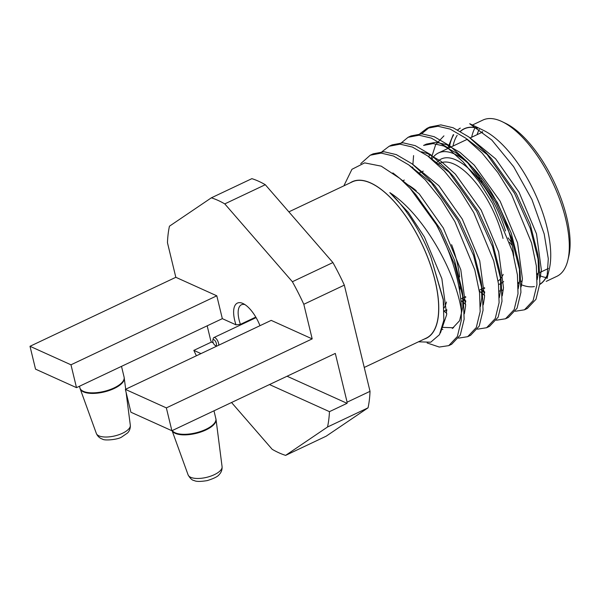 <?xml version="1.0" encoding="UTF-8"?>
<svg xmlns="http://www.w3.org/2000/svg" width="600" height="600" viewBox="0 0 600 600"><rect width="100%" height="100%" fill="white"/><g stroke="black" fill="none" stroke-linecap="round" stroke-linejoin="round"><path stroke-width="0.9" d="M424.2 339.097A86.61 36.375 -115.3 0 0 435.127 280.733A86.61 36.375 -115.3 0 0 388.005 195.21A86.61 36.375 -115.3 0 0 350.265 182.82M440.415 332.94L446.7 314.61L441.862 278.655L424.41 237L408.36 212.445L389.835 192.623C423.72 214.41 455.865 272.317 461.393 310.748A102.855 43.193 -115.3 0 0 436.268 224.58L410.235 188.528L399.885 178.447L381.218 166.148L364.65 162.877L351.945 169.305L344.347 184.837M418.478 341.805L430.74 342.202L439.47 334.68L443.857 320.183L443.243 299.858L431.062 257.663A88.883 37.328 64.7 0 0 389.835 192.623M547.028 278.565L549.263 269.228A86.61 36.375 -115.3 0 0 547.095 227.752A86.61 36.375 -115.3 0 0 483.592 130.425L469.748 123.72M477.158 128.01A86.61 36.375 -115.3 0 0 460.342 131.31M518.153 283.282A86.61 36.375 -115.3 0 0 519.225 283.808M521.145 284.655A86.61 36.375 -115.3 0 0 534.412 286.553M539.752 284.498A86.61 36.375 -115.3 0 0 547.838 273.885M469.725 123.773L491.82 140.04L513.63 166.68L531.96 199.59L544.192 233.97L548.295 258.712L546.967 278.55M457.688 129.863L460.283 128.115A88.883 37.328 -115.3 0 0 457.755 129.9M453.713 134.738A88.883 37.328 -115.3 0 0 449.295 147.825M546.195 281.377L556.845 276.337A86.445 36.3 -115.3 0 0 567.84 260.28A86.445 36.3 -115.3 0 0 565.673 218.888A86.445 36.3 -115.3 0 0 502.29 121.74A86.445 36.3 -115.3 0 0 482.91 120.06L472.425 125.017M475.103 127.695A86.445 36.3 -115.3 0 0 471.66 137.243M537.09 274.462A86.445 36.3 -115.3 0 0 538.132 274.972M540.075 275.805A86.445 36.3 -115.3 0 0 545.993 277.522M518.145 283.155A86.445 36.3 -115.3 0 0 519.24 283.688M521.138 284.528A86.445 36.3 -115.3 0 0 521.64 284.722M539.768 284.295A86.445 36.3 -115.3 0 0 547.912 273.322M477.502 128.235A86.445 36.3 -115.3 0 0 464.243 128.887A86.445 36.3 -115.3 0 0 460.485 131.392M457.178 135.308A86.445 36.3 -115.3 0 0 453 146.07M30 346.29L70.972 364.8L76.5 387.653L35.527 369.142L30 346.29L175.83 277.298L216.803 295.808L222.33 318.653L236.002 324.832A25.995 10.92 64.7 0 1 243.195 303.608A25.995 10.92 64.7 0 1 259.98 325.695M175.83 277.298L167.46 242.7A141.855 59.573 64.7 0 1 169.447 226.2L211.35 197.827A141.855 59.573 64.7 0 1 224.775 203.895L292.38 281.73A141.855 59.573 64.7 0 1 303.81 304.29L312.18 338.888L271.207 320.377L125.377 389.377L130.905 412.222L171.885 430.732L335.303 353.415L347.108 402.18A141.855 59.573 64.7 0 1 347.055 403.327L329.46 411.653A141.855 59.573 64.7 0 1 327.525 427.005L285.615 455.377A141.855 59.573 64.7 0 1 272.19 449.31L231.54 402.51M211.35 197.827L251.873 178.657A141.855 59.573 64.7 0 1 265.298 184.718L332.903 262.56A141.855 59.573 64.7 0 1 344.332 285.12L370.028 391.335A141.855 59.573 64.7 0 1 368.048 407.827L327.525 427.005M370.028 391.335L347.108 402.18M213.248 342.877L211.433 342.06L193.837 350.385A141.855 59.573 64.7 0 0 196.403 355.77M211.433 342.06A141.855 59.573 64.7 0 1 210.75 340.59L207.18 325.822M255.555 317.865A22.747 9.555 64.7 0 1 255.36 317.295L240.428 324.36A22.747 9.555 64.7 0 1 241.417 304.778A22.747 9.555 64.7 0 1 244.95 304.62M329.46 411.653L269.483 384.555M200.978 353.61L193.837 350.385M265.298 184.718L224.775 203.895M332.903 262.56L292.38 281.73M344.332 285.12L303.81 304.29M171.885 430.732L166.358 407.888L312.18 338.888M368.048 407.827L326.138 436.207L285.615 455.377M364.252 367.455L426.217 338.145A86.445 36.3 -115.3 0 0 435.045 280.688A86.445 36.3 -115.3 0 0 352.275 181.868L288.87 211.86M482.197 131.602A78.968 33.165 -115.3 0 0 481.65 132.517M480.322 176.4A78.968 33.165 -115.3 0 0 480.428 176.843M480.893 178.785A78.968 33.165 -115.3 0 0 482.295 184.042M508.132 237.87A78.968 33.165 -115.3 0 0 511.643 242.603M567.84 260.28L568.702 256.688A83.198 34.943 -115.3 0 0 566.618 216.847A83.198 34.943 -115.3 0 0 505.62 123.352L502.29 121.74M479.257 129.435A83.198 34.943 -115.3 0 0 477.075 134.678M478.463 174.105A75.72 31.8 -115.3 0 0 478.537 174.495M478.838 175.98A75.72 31.8 -115.3 0 0 479.76 180.075A75.72 31.8 -115.3 0 0 479.993 180.998M499.162 291.045A75.72 31.8 -115.3 0 0 500.543 290.782M502.095 290.317A75.72 31.8 -115.3 0 0 503.205 289.853A75.72 31.8 -115.3 0 0 503.295 289.808L503.205 289.853M513.765 256.072A75.72 31.8 -115.3 0 0 471.3 166.26M470.107 165.113A75.72 31.8 -115.3 0 0 438.442 152.962A75.72 31.8 -115.3 0 0 431.857 159.218M509.678 242.31A75.72 31.8 -115.3 0 0 512.235 245.498M459.585 290.595A69.547 29.205 -115.3 0 0 459.893 281.632M459.592 276.99A69.547 29.205 -115.3 0 0 451.597 244.673M416.25 190.733A69.547 29.205 -115.3 0 0 405.457 183.593M70.972 364.8L216.803 295.808M76.5 387.653L222.33 318.653M240.428 324.36L236.002 324.832M166.358 407.888L125.377 389.377M347.055 403.327L287.077 376.23M484.118 287.918L484.65 288.502M525.87 309.053L527.37 308.438L535.98 299.303L539.85 283.403L539.033 262.98L530.325 228.562L514.545 193.358L485.49 152.197L468.75 136.89L453.127 127.762L440.85 124.882L429.9 126.983L421.567 133.822M413.588 155.58L412.89 164.46M412.838 167.317L412.838 168.097M465.195 296.873L465.728 297.457M506.94 318.007L508.425 317.4L517.043 308.265L520.92 292.358L520.11 271.935L511.395 237.517L495.623 202.312L466.56 161.153L449.82 145.845L434.205 136.718L421.928 133.837L410.985 135.93L409.56 136.672M488.018 326.97L489.51 326.347L498.12 317.212L501.99 301.312L501.18 280.897L492.472 246.472L476.692 211.267L447.63 170.108L430.89 154.8L415.275 145.672L402.99 142.792L392.048 144.892L390.63 145.627M469.088 335.925L470.572 335.31L479.19 326.175L483.06 310.267L482.25 289.853L473.543 255.428L457.763 220.222L428.7 179.062L411.96 163.755L396.345 154.627L384.075 151.748L373.132 153.84L371.707 154.583M450.158 344.88L451.65 344.265L460.268 335.13L464.138 319.222L463.32 298.808L454.612 264.382L438.832 229.178L436.268 224.58M482.34 290.498L484.725 292.98M515.325 311.265L524.467 309.81L533.077 300.675L536.947 284.775L536.34 265.882L531.6 243.045L511.65 194.722L497.903 172.583L482.018 152.955L465.57 138.053L450.232 129.127L437.955 126.255L427.005 128.347L419.798 133.83M463.41 299.452L465.795 301.935M496.395 320.22L505.53 318.772L514.148 309.638L518.018 293.73L517.41 274.837L512.67 252L492.72 203.678L478.972 181.538L463.095 161.91L446.64 147.007L431.303 138.09L419.025 135.21L408.082 137.303L399.735 144.15M446.055 310.065L446.865 310.897M477.472 329.175L486.615 327.72L495.225 318.585L499.095 302.685L498.48 283.793L493.74 260.955L473.79 212.64L460.043 190.493L444.165 170.865L427.71 155.962L412.373 147.045L400.095 144.165L389.145 146.265L381.938 151.748M458.543 338.13L467.67 336.683L476.287 327.548L480.165 311.64L479.55 292.748L474.817 269.91L454.868 221.595L441.12 199.447L425.235 179.82L408.787 164.917L393.45 156L381.173 153.12L370.23 155.212L360.735 163.642M427.14 342.968L439.245 347.048L448.748 345.638L457.365 336.502L461.235 320.595L461.393 310.748M453.24 134.692L447.855 147.922M537.18 279.697L538.553 271.155L537.84 254.295L530.197 224.317L516.263 193.545L491.43 158.602L485.49 152.197M488.55 155.595L466.522 138.765M429.518 154.433L428.925 156.877M479.325 291.045L481.942 293.295M482.745 293.947L484.643 295.41M518.25 288.653L519.623 280.11L519.39 267.345M520.11 271.935L518.918 263.25L511.268 233.272L497.332 202.5L472.5 167.558L466.56 161.153M469.62 164.55L456.263 153.007L443.827 146.017L433.132 143.572L423.57 145.433M460.875 300.42L463.013 302.25M463.815 302.903L465.713 304.365M499.327 297.608L500.692 289.065L500.467 276.3M501.18 280.897L499.987 272.205L492.345 242.228L478.403 211.455L453.57 176.512L447.63 170.108M450.69 173.505L428.662 156.675M444.21 311.31L446.783 313.32M480.397 306.562L481.77 298.02L481.537 285.255M484.732 291.975L482.25 289.837L481.058 281.16L473.415 251.183L459.472 220.41L434.64 185.468L409.732 165.637M441.915 329.288L442.868 329.483M452.295 328.5L459.607 320.663L462.84 306.975L462.607 294.21M465.803 300.93L463.32 298.793L462.127 290.115L454.485 260.145L440.543 229.365L415.717 194.423L410.243 188.52M443.835 304.972L443.197 299.077L431.062 257.663M540.082 277.95L541.342 269.835L536.505 233.88L519.053 192.225L495.623 158.812L469.822 137.708M443.933 135.87L435.668 144.637L431.145 158.632M521.153 286.905L522.412 278.79L517.575 242.835L500.123 201.18L474.308 165.188L459.975 152.363L446.625 144.697L435.923 142.252L426.36 144.113L423.585 145.433M412.305 167.01L412.215 167.587M502.23 295.86L503.49 287.745L498.653 251.79L481.192 210.135L455.377 174.142L441.053 161.317L427.695 153.653L421.567 151.778M483.3 304.815L484.56 296.7L479.722 260.745L462.27 219.09L438.84 185.685L413.04 164.572M442.507 327.36L453.638 327.757M464.37 313.77L465.63 305.655L460.793 269.7L443.34 228.045L419.228 193.89L392.873 172.913M498.112 281.085A65.805 27.638 -115.3 0 0 500.662 278.67A65.805 27.638 -115.3 0 1 498.112 281.085M500.842 278.445A65.805 27.638 -115.3 0 0 503.197 274.403A65.805 27.638 -115.3 0 1 500.842 278.445M442.425 162.345A65.805 27.638 -115.3 0 0 440.535 162.953A65.805 27.638 -115.3 0 1 503.025 238.417M444.067 307.987A69.547 29.205 -115.3 0 0 446.49 302.032M218.715 345.218A4.875 2.047 -115.3 0 0 218.542 343.155A4.875 2.047 -115.3 0 0 213.877 337.582A4.875 2.047 -115.3 0 0 213.255 338.49L212.82 340.29A3.248 1.365 -115.3 0 0 213.39 343.207A3.248 1.365 -115.3 0 0 215.288 345.495A3.248 1.365 -115.3 0 0 216.345 343.403A3.248 1.365 -115.3 0 0 214.493 340.11A3.248 1.365 -115.3 0 0 212.82 340.29M188.115 474.923C190.178 478.507 192.218 480.382 194.235 480.555C196.17 481.688 200.505 481.702 207.255 480.6C214.08 478.447 218.077 476.415 219.233 474.487C219.78 473.978 222.368 471.382 222.083 466.702A17.49 7.027 166.4 0 1 206.678 477.338A17.49 7.027 166.4 0 1 188.115 474.923L172.08 430.643A22.718 9.127 -13.6 0 0 205.935 429.952A22.718 9.127 -13.6 0 0 216.053 419.58L213.99 410.812M172.23 430.567A22.747 9.143 -13.6 0 0 205.808 429.382A22.747 9.143 -13.6 0 0 215.865 418.59M505.507 230.925A69.06 29.003 -115.3 0 0 438.345 160.935M437.31 161.947A69.06 29.003 -115.3 0 0 436.335 163.118M498.57 284.513A69.06 29.003 -115.3 0 0 500.865 283.575M501.48 283.222A69.06 29.003 -115.3 0 0 503.647 281.565M125.708 389.22L124.102 377.138A22.747 9.143 166.4 0 1 104.145 391.373A22.747 9.143 166.4 0 1 79.883 387.832L79.492 386.235M124.282 378.127A22.718 9.127 166.4 0 1 114.165 388.5A22.718 9.127 166.4 0 1 80.175 388.8L96.352 433.47A17.49 7.027 -13.6 0 0 122.528 433.237A17.49 7.027 -13.6 0 0 130.312 425.25L126.113 392.415M344.093 185.738L344.31 184.83M466.26 127.935L464.243 128.887M540.202 284.212L539.76 284.423M222.083 466.702L216.053 419.58M460.725 298.987L462.893 297.96L460.725 298.987M463.185 297.817L465.683 296.64L463.185 297.817M479.213 290.235L481.822 289.005L479.213 290.235M482.115 288.862L484.612 287.685L482.115 288.862M402.607 180.877L404.317 180.067L402.607 180.877M418.702 173.265L423.248 171.113L418.702 173.265M437.625 164.31L440.01 163.185L437.625 164.31M518.13 282.795L519.435 282.173M521.025 281.423L522.225 280.853M537.053 273.84L538.357 273.218M539.955 272.468L548.347 268.493M438.442 152.962L467.438 139.238M470.145 137.955L482.722 132.007M446.873 309.675L444.202 310.942M124.102 377.138L121.5 366.36M130.312 425.25C130.605 429.93 128.017 432.525 127.47 433.035L121.74 436.987C117.938 439.688 104.115 440.888 102.442 439.088C101.722 438.893 98.235 437.76 96.352 433.47M79.883 387.832L80.175 388.8M448.748 345.638L451.643 344.265M467.67 336.683L470.572 335.31M486.6 327.728L489.502 326.355M505.53 318.772L508.425 317.4M524.46 309.817L527.355 308.445M370.23 155.212L373.132 153.84M389.16 146.257L392.062 144.885M408.09 137.303L410.985 135.93M427.013 128.347L429.915 126.975M539.033 262.98L537.84 254.295M428.7 179.062L434.64 185.468M443.197 299.077L443.31 299.85M481.215 289.29L481.868 289.995M462.285 298.245L462.938 298.95M256.095 317.61L213.877 337.582M215.288 345.495L216.69 346.178"/></g></svg>
